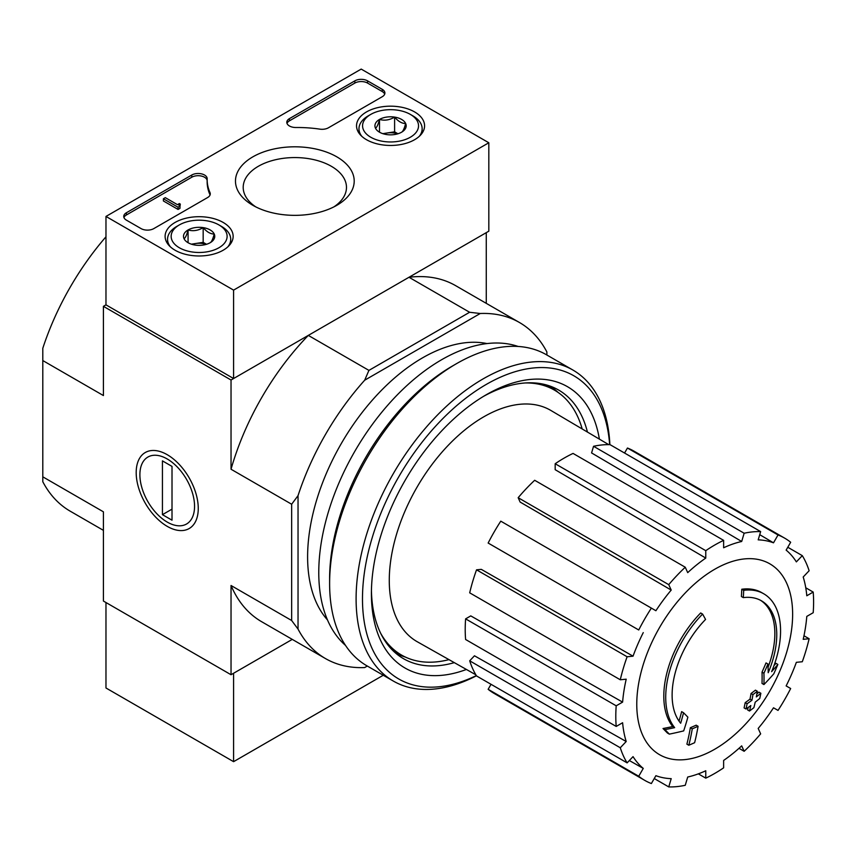 <?xml version="1.0" encoding="UTF-8"?>
<svg xmlns="http://www.w3.org/2000/svg" width="856" height="856" viewBox="0 0 856 856"><rect width="100%" height="100%" fill="white"/><g stroke="black" fill="none" stroke-linecap="round" stroke-linejoin="round"><path stroke-width="1.28" d="M743.318 597.627L741.403 596.525A315.821 231.773 -100.2 0 0 741.778 589.238L743.693 590.34A81.213 46.887 -60 0 1 763.755 593.797A81.213 46.887 -60 0 1 771.63 671.66A311.049 208.04 -9.5 0 0 777.858 664.427A303.003 244.003 103.8 0 1 773.803 673.811A309.69 207.131 170.5 0 1 763.937 684.554A312.365 146.29 -128 0 0 763.937 673.244A309.123 248.936 -76.2 0 0 767.939 664.021A311.199 145.745 52 0 1 768.207 672.709A73.991 42.725 -60 0 0 761.433 600.794A73.991 42.725 -60 0 0 743.318 597.627A315.821 231.773 -100.2 0 0 743.693 590.34M741.778 589.238A81.213 46.887 -60 0 1 761.84 592.694L763.755 593.797M760.47 600.259A73.991 42.725 -60 0 1 768.078 667.188M763.937 684.554L762.022 683.452A312.365 146.29 -128 0 0 762.022 672.142A309.123 248.936 -76.2 0 0 766.024 662.918L767.939 664.021M762.022 672.142L763.937 673.244M773.952 665.69A311.049 208.04 -9.5 0 0 775.943 663.314L777.858 664.427M669.338 734.127L667.423 733.025A303.003 40.831 -144.5 0 0 663.015 728.52A311.049 145.67 8 0 0 672.741 726.551A81.213 46.887 -60 0 1 700.679 612.96L702.594 614.073A315.821 113.046 45.7 0 1 705.558 619.434A73.991 42.725 -60 0 0 680.67 723.245A311.199 208.136 -110.5 0 0 683.548 712.748A309.123 41.655 35.5 0 1 687.871 717.168A312.365 208.918 69.5 0 1 683.677 730.896A309.69 145.039 -172 0 1 669.338 734.127A303.003 40.831 -144.5 0 0 664.93 729.622A311.049 145.67 8 0 0 674.656 727.654A81.213 46.887 -60 0 1 702.594 614.073M672.741 726.551L674.656 727.654M663.015 728.52L664.93 729.622M679.043 721.137A311.199 208.136 -110.5 0 0 681.644 711.636L683.548 712.748M688.802 745.244L686.887 744.142A312.461 180.402 -120 0 0 690.353 727.718L692.269 728.831A311.006 179.557 0 0 0 698.079 726.284A313.446 180.969 60 0 1 694.623 742.708A306.148 176.753 180 0 1 688.802 745.244A312.461 180.402 -120 0 0 692.269 728.831M690.353 727.718A311.006 179.557 0 0 0 696.163 725.182L698.079 726.284M746.004 709.014L744.089 707.912A314.302 181.461 -120 0 0 745.191 702.648A309.54 178.711 0 0 0 750.006 699.159A313.446 180.969 -120 0 0 751.044 693.499L752.959 694.601A311.006 179.557 0 0 0 757.357 691.252A312.461 180.402 60 0 1 756.319 696.912A309.54 178.711 0 0 0 760.856 693.274A311.242 179.696 60 0 1 759.743 698.517A308 177.823 180 0 1 755.206 702.166A312.461 180.402 60 0 1 753.89 707.666A306.148 176.753 180 0 1 749.503 711.026A313.446 180.969 -120 0 0 750.808 705.526A308 177.823 180 0 1 746.004 709.014A314.302 181.461 -120 0 0 747.106 703.75A309.54 178.711 0 0 0 751.921 700.272A313.446 180.969 -120 0 0 752.959 694.601M751.044 693.499A311.006 179.557 0 0 0 755.441 690.15L757.357 691.252M750.006 699.159L751.921 700.272M745.191 702.648L747.106 703.75M748.197 707.441A313.446 180.969 -120 0 1 747.588 709.924L749.503 711.026M756.907 693.82A309.54 178.711 0 0 0 758.94 692.162L760.856 693.274M488.819 142.759L233.592 290.12L105.973 216.44L361.2 69.09L488.819 142.759L488.819 231.184L233.592 378.534L105.973 304.854L103.416 306.33L231.034 380.01L308.31 335.402A194.012 112.018 120 0 0 231.034 469.238L231.034 380.01M364.677 667.562L367.31 666.043L364.677 667.562A194.012 112.018 120 0 1 325.451 658.553A194.012 112.018 120 0 1 298.038 629.085L298.038 495.645A194.012 112.018 120 0 1 364.677 380.214L368.925 370.391L308.31 335.402M368.925 370.391L469.612 312.269L408.997 277.269L486.272 232.65L486.272 303.345M105.973 236.791A194.012 112.018 120 0 0 42.8 348.296L42.8 481.735A194.012 112.018 120 0 0 70.224 511.193L103.416 530.356M42.8 476.824L103.416 511.824L103.416 601.051L231.034 674.731L292.26 639.389L233.592 673.255L233.592 761.669L383.263 675.256M167.23 454.697L167.23 454.697A43.891 25.338 60 0 1 198.26 508.453A43.891 25.338 60 0 1 167.23 526.365A43.891 25.338 60 0 1 136.19 472.608A43.891 25.338 60 0 1 167.23 454.697L167.23 454.697M298.038 629.085L291.65 620.504L291.65 504.238L231.034 469.238M42.8 360.558L103.416 395.558L103.416 306.33M231.034 674.731L231.034 585.504A194.012 112.018 120 0 0 261.647 621.713L325.451 658.553M291.65 620.504L231.034 585.504M327.495 619.947A162.426 93.775 -60 0 1 341.244 443.643A162.426 93.775 -60 0 1 487.053 343.577M546.888 355.015L546.888 351.976A194.012 112.018 120 0 0 519.464 322.509A194.012 112.018 120 0 0 480.237 313.499L364.677 380.214M469.612 312.269L480.237 313.499M519.464 322.509L455.66 285.669A194.012 112.018 120 0 0 408.997 277.269M291.65 504.238L298.038 495.645M448.993 659.634A152.957 88.307 -60 0 1 401.496 655.043A152.957 88.307 -60 0 1 380.695 633.333M525.242 382.964A152.957 88.307 -60 0 1 554.453 390.122A152.957 88.307 -60 0 1 582.176 428.952M401.496 655.043L395.119 651.363A152.957 88.307 -60 0 1 391.256 648.891M543.999 384.323A152.957 88.307 -60 0 1 548.065 386.43L554.453 390.122M405.466 657.108A154.123 88.981 -60 0 1 395.312 652.818M549.434 385.874A154.123 88.981 -60 0 1 558.219 392.519M714.707 749.246A110.21 63.633 -60 0 1 636.768 704.253A110.21 63.633 -60 0 1 714.707 569.272A110.21 63.633 -60 0 1 792.635 614.266A110.21 63.633 -60 0 1 714.707 749.246M705.772 550.676L705.772 558.08L555.18 469.687L555.18 463.738L705.772 550.676A139.87 80.753 120 0 1 723.63 540.361L723.63 547.765A130.85 75.542 -60 0 1 741.692 541.484L591.582 452.931L593.55 446.286L744.142 533.235L741.692 541.484M685.26 567.228A139.87 80.753 120 0 0 668.75 584.648L518.169 497.711A139.87 80.753 120 0 1 534.668 480.28L685.26 567.228L687.71 572.643A130.85 75.542 -60 0 1 705.772 558.08M668.75 584.648L671.211 590.073L520.138 502.065L518.169 497.711M651.373 608.102A139.87 80.753 120 0 0 638.737 629.984L488.145 543.046A139.87 80.753 120 0 1 500.781 521.165L655.899 610.724A130.85 75.542 -60 0 1 671.211 590.073M638.737 629.984L491.793 545.144M633.044 656.178L627.116 656.766L476.535 569.828L481.297 569.358L633.044 656.178A130.85 75.542 -60 0 1 643.263 632.605M627.116 656.766A139.87 80.753 120 0 0 620.279 679.771L626.207 679.183A130.85 75.542 -60 0 0 622.612 702.113L616.202 705.804A139.87 80.753 120 0 0 616.202 726.434L622.612 722.742A130.85 75.542 -60 0 0 626.207 741.51L620.279 747.759A139.87 80.753 120 0 0 627.116 762.878L633.044 756.629A130.85 75.542 -60 0 0 643.263 768.399L638.737 776.242A139.87 80.753 120 0 0 644.771 780.383A139.87 80.753 120 0 0 651.373 783.54L655.899 775.686A130.85 75.542 -60 0 0 671.211 778.66L668.75 786.91A139.87 80.753 120 0 0 685.26 785.284L687.71 777.023A130.85 75.542 -60 0 0 705.772 770.753L705.772 778.147A139.87 80.753 120 0 0 723.63 767.832L723.63 760.438A130.85 75.542 -60 0 0 741.692 745.865L744.142 751.29A139.87 80.753 120 0 0 760.652 733.86L758.191 728.435A130.85 75.542 -60 0 0 773.503 707.794L778.029 710.405A139.87 80.753 120 0 0 790.666 688.524L786.14 685.913A130.85 75.542 -60 0 0 796.358 662.33L802.286 661.742A139.87 80.753 120 0 0 809.123 638.737L803.196 639.325A130.85 75.542 -60 0 0 806.791 616.406L813.2 612.703A139.87 80.753 120 0 0 813.2 592.074L806.791 595.776A130.85 75.542 -60 0 0 803.196 576.998L809.123 570.749A139.87 80.753 120 0 0 802.286 555.64L796.358 561.889A130.85 75.542 -60 0 0 786.14 550.119L790.666 542.265A139.87 80.753 120 0 0 784.631 538.124A139.87 80.753 120 0 0 778.029 534.968L773.503 542.822L759.732 534.679M593.55 446.286A139.87 80.753 120 0 1 610.061 444.66L760.652 531.597L758.191 539.847A130.85 75.542 -60 0 1 773.503 542.822M760.652 531.597A139.87 80.753 120 0 0 744.142 533.235M475.829 674.774L417.332 641.786A133.557 77.104 -60 0 1 416.936 487.342A133.557 77.104 -60 0 1 550.879 410.463L608.702 444.628M629.331 760.535L643.263 768.399M620.279 747.759L469.698 660.821L474.459 655.792L626.207 741.51M616.202 705.804L465.611 618.867L470.768 615.892L622.612 702.113M465.611 618.867A139.87 80.753 120 0 0 465.611 639.496L616.202 726.434M476.535 569.828A139.87 80.753 120 0 0 469.698 592.833L620.279 679.771M555.18 463.738A139.87 80.753 120 0 1 573.049 453.423L723.63 540.361M784.631 538.124L634.05 451.187A139.87 80.753 120 0 0 627.448 448.03L778.029 534.968M627.448 448.03L624.559 453.027M787.788 547.262L802.286 555.64M805.764 587.783L813.2 592.074M803.977 635.773L809.123 638.737M738.995 748.315L744.142 751.29M698.336 773.856L705.772 778.147M654.252 778.543L668.75 786.91M491.034 684.308L488.145 689.305L638.737 776.242M488.145 689.305A139.87 80.753 120 0 0 494.18 693.446L644.771 780.383M469.698 660.821A139.87 80.753 120 0 0 476.535 675.94L627.116 762.878M476.321 675.587A175.063 101.072 -60 0 1 362.527 594.984A175.063 101.072 -60 0 1 482.945 386.398A175.063 101.072 -60 0 1 609.654 444.649M466.413 669.456A162.426 93.775 -60 0 1 371.408 593.679A162.426 93.775 -60 0 1 486.262 394.744A162.426 93.775 -60 0 1 599.393 439.128M476.439 675.78A179.578 103.683 -60 0 1 393.289 681.044A179.578 103.683 -60 0 1 393.289 473.689A179.578 103.683 -60 0 1 572.867 370.017A179.578 103.683 -60 0 1 609.879 444.649M393.289 681.044L366.807 665.754A179.578 103.683 -60 0 1 329.614 583.546A179.578 103.683 -60 0 1 456.59 363.618A179.578 103.683 -60 0 1 546.385 354.726L572.867 370.017M329.614 583.546L329.614 578.763A173.715 100.291 -60 0 1 452.45 366.015L456.59 363.618M345.524 645.424A173.715 100.291 -60 0 1 354.748 451.433A173.715 100.291 -60 0 1 518.126 346.455M454.322 662.64A155.107 89.548 -60 0 1 403.54 658.703A155.107 89.548 -60 0 1 371.44 590.64M483.651 396.296A155.107 89.548 -60 0 1 558.636 390.058A155.107 89.548 -60 0 1 587.441 432.077M105.973 602.528L105.973 687.989L233.592 761.669M414.614 111.933A34.015 19.645 180 0 1 424.576 126.057A34.015 19.645 180 0 1 390.55 145.456A34.015 19.645 180 0 1 356.535 126.057A34.015 19.645 180 0 1 377.346 107.717A34.015 19.645 180 0 1 414.614 111.933M223.181 222.453A34.015 19.645 180 0 1 233.142 236.577A34.015 19.645 180 0 1 199.127 255.976A34.015 19.645 180 0 1 165.112 236.577A34.015 19.645 180 0 1 185.923 218.237A34.015 19.645 180 0 1 223.181 222.453M336.815 156.841A59.364 34.272 180 0 1 336.815 205.312A59.364 34.272 180 0 1 252.862 205.312A59.364 34.272 180 0 1 252.862 156.841A59.364 34.272 180 0 1 336.815 156.841M153.823 228.595A9.02 5.211 180 0 1 141.069 228.595L126.388 220.131A9.02 5.211 180 0 1 123.746 216.44A9.02 5.211 180 0 1 126.388 212.759L191.765 175.02A9.02 5.211 180 0 1 201.599 173.886A9.02 5.211 180 0 1 207.173 178.701A9.02 5.211 180 0 1 207.163 178.786A90.244 52.098 180 0 0 207.152 179.6A90.244 52.098 180 0 0 209.988 192.557A9.02 5.211 180 0 1 210.276 193.852A9.02 5.211 180 0 1 207.634 197.533L153.823 228.595M328.458 127.779A9.02 5.211 180 0 1 319.834 129.138A90.244 52.098 180 0 0 295.973 127.512A9.02 5.211 180 0 1 286.803 122.301A9.02 5.211 180 0 1 289.446 118.62L354.823 80.871A9.02 5.211 180 0 1 367.588 80.871L382.258 89.345A9.02 5.211 180 0 1 384.9 93.026A9.02 5.211 180 0 1 382.258 96.717L328.458 127.779M105.973 304.854L105.973 216.44M233.592 378.534L233.592 290.12M255.784 206.885A51.638 29.81 180 0 1 243.2 187.389A51.638 29.81 180 0 1 275.086 159.837A51.638 29.81 180 0 1 331.358 166.299A51.638 29.81 180 0 1 346.477 187.389A51.638 29.81 180 0 1 333.894 206.885M123.949 217.552A9.02 5.211 180 0 1 126.388 214.974L191.765 177.224A9.02 5.211 180 0 1 201.374 176.047A9.02 5.211 180 0 1 207.152 180.637M210.073 194.954A9.02 5.211 180 0 0 209.988 194.772A90.244 52.098 180 0 1 207.152 181.814L207.152 179.6M179.985 206.125L179.985 208.34L178.069 209.442L178.069 207.238L179.985 206.125L179.353 205.761A1.359 0.781 180 0 1 178.958 205.205A1.359 0.781 180 0 1 179.353 204.659L180.306 204.103L179.353 203.546L177.502 204.691L165.315 197.65L163.4 198.763L178.069 207.238M180.306 204.103L179.985 206.499M178.069 209.442L163.4 200.967L163.4 198.763M287.006 123.403A9.02 5.211 180 0 1 289.446 120.824L354.823 83.086A9.02 5.211 180 0 1 367.588 83.086L382.258 91.56A9.02 5.211 180 0 1 384.697 94.139M184.029 238.674A15.633 9.02 180 0 1 188.074 229.954A15.633 9.02 180 0 1 203.172 227.621A15.633 9.02 180 0 1 214.225 233.998C212.887 239.113 211.539 242.023 210.18 242.719A15.633 9.02 180 0 1 195.082 245.051A15.633 9.02 180 0 1 188.074 242.719A15.633 9.02 180 0 1 184.029 238.674C185.377 238.011 186.726 235.111 188.074 229.954C193.082 231.409 198.111 230.628 203.172 227.621C206.852 231.965 210.533 234.095 214.225 233.998A15.633 9.02 180 0 1 210.18 242.719M221.469 226.391L218.911 224.914A27.97 16.146 180 0 1 218.911 247.759A27.97 16.146 180 0 1 179.353 247.759A27.97 16.146 180 0 1 179.353 224.914A27.97 16.146 180 0 1 218.911 224.914L221.458 226.391A31.586 18.233 180 0 1 221.469 226.391A31.586 18.233 180 0 1 230.713 239.284A31.586 18.233 180 0 1 227.867 246.838M170.387 246.838A31.586 18.233 180 0 1 167.551 239.284A31.586 18.233 180 0 1 176.796 226.391L179.353 224.914M192.097 244.399A13.536 7.811 180 0 1 195.628 243.521L191.402 244.174M206.521 244.292L203.172 242.355L195.628 243.521A13.536 7.811 180 0 1 206.168 244.399M203.172 242.355L203.172 227.621M188.074 242.58L188.074 229.954M375.463 128.154A15.633 9.02 180 0 1 379.508 119.433A15.633 9.02 180 0 1 394.605 117.101A15.633 9.02 180 0 1 405.648 123.478C404.31 128.593 402.962 131.503 401.603 132.198A15.633 9.02 180 0 1 386.505 134.531A15.633 9.02 180 0 1 379.508 132.198A15.633 9.02 180 0 1 375.463 128.154C376.8 127.491 378.149 124.591 379.508 119.433C384.505 120.889 389.534 120.108 394.605 117.101C398.275 121.445 401.956 123.574 405.648 123.478A15.633 9.02 180 0 1 401.603 132.198M412.892 115.87L410.334 114.394A27.97 16.146 180 0 1 410.334 137.238A27.97 16.146 180 0 1 370.776 137.238A27.97 16.146 180 0 1 370.776 114.394A27.97 16.146 180 0 1 410.334 114.394L412.892 115.87A31.586 18.233 180 0 1 422.136 128.764A31.586 18.233 180 0 1 419.301 136.329M361.81 136.329A31.586 18.233 180 0 1 358.974 128.764A31.586 18.233 180 0 1 368.219 115.87L370.776 114.394M383.52 133.878A13.536 7.811 180 0 1 387.051 133.001L382.825 133.664M397.944 133.771L394.605 131.835L387.051 133.001A13.536 7.811 180 0 1 397.591 133.878M394.605 131.835L394.605 117.101M379.508 132.059L379.508 119.433M167.23 522.085L167.23 522.085A38.648 22.31 60 0 1 139.892 474.748A38.648 22.31 60 0 1 167.23 458.976A38.648 22.31 60 0 1 194.558 506.313A38.648 22.31 60 0 1 167.23 522.085M172.013 520.191L162.437 514.659L162.437 460.87L172.013 466.402L172.013 520.191M172.013 509.138L162.437 514.659M126.388 214.974L126.388 212.759M191.765 177.224L191.765 175.02M209.988 194.772L209.988 192.557M179.353 205.761L179.353 204.659M382.258 91.56L382.258 89.345M367.588 83.086L367.588 80.871M354.823 83.086L354.823 80.871M289.446 120.824L289.446 118.62M167.551 239.284L167.551 243.628M230.713 239.284L230.713 243.628M358.974 128.764L358.974 133.119M422.136 128.764L422.136 133.119"/></g></svg>
